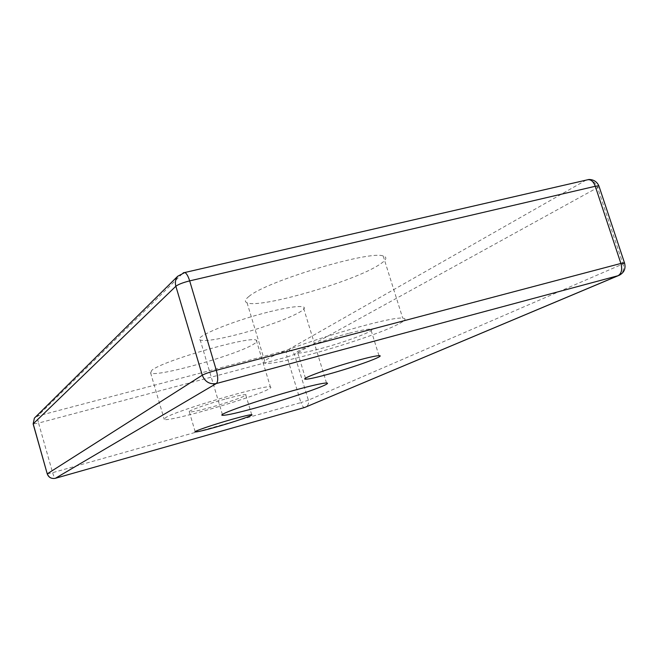 <?xml version="1.0" encoding="UTF-8"?>
<svg xmlns="http://www.w3.org/2000/svg" width="658" height="658" viewBox="0 0 658 658"><rect width="100%" height="100%" fill="white"/><g stroke="black" fill="none" stroke-linecap="round" stroke-linejoin="round"><path stroke-width="0.49" stroke-dasharray="3.29 2.47" d="M267.855 389.536C251.677 398.106 168.884 422.091 164.253 419.45L165.643 417.624C176.624 410.362 266.186 384.173 270.397 386.937C271.598 387.217 270.751 388.08 267.855 389.536M151.784 370.331L150.624 372.921C155.888 377.791 238.574 354.44 254.078 343.871C256.867 342.102 257.607 340.902 256.307 340.26C251.438 335.292 162.082 360.913 151.784 370.331M226.138 398.797C237.184 395.82 243.699 394.438 245.689 394.677C248.979 395.145 227.997 402.63 209.433 407.697C198.099 410.781 191.404 412.196 189.339 411.933C186.181 411.48 207.196 403.938 226.138 398.797M397.884 324.378C371.244 338.196 276.812 365.938 265.314 363.224C262.739 362.797 263.619 361.316 267.954 358.783C286.033 347.153 389.955 315.84 402.721 318.176C406.981 318.538 405.369 320.611 397.884 324.378M249.078 296.339C244.965 299.538 244.291 301.677 247.054 302.77C259.523 308.873 353.675 281.665 379.205 264.746C386.394 260.165 387.726 257.245 383.203 255.97C369.434 250.27 266.046 281.377 249.078 296.339M349.349 333.211C360.428 330.332 367.551 328.967 370.717 329.107C378.942 329.403 346.388 341.897 320.199 348.732C308.462 351.824 300.994 353.247 297.778 353.017C290.137 352.713 322.338 340.202 349.349 333.211M269.574 311.744C287.735 307.327 298.946 305.715 303.206 306.908C311.999 309.474 270.931 326.195 235.794 334.914C216.507 339.734 204.646 341.428 200.221 340.013C192.185 337.603 233.022 320.66 269.574 311.744M177.685 276.278L183.376 272.733L586.303 179.996L287.357 350.171C290.713 349.661 293.073 351.092 294.447 354.456L597.587 187.596L622.962 263.94L308.363 400.171L294.447 354.456L287.085 356.99L300.936 402.589L52.607 472.666L38.567 423.061L287.085 356.99C286.156 353.486 286.246 351.216 287.357 350.171L37.736 415.988L183.335 272.774M47.244 473.875L52.607 472.666C53.643 476.137 54.54 478.029 55.28 478.325L304.564 407.483C303.223 407.401 302.014 405.764 300.936 402.589L308.363 400.171C309.079 403.255 308.183 405.558 305.666 407.08L304.802 407.417M35.335 417.188L37.736 415.988C37.284 416.909 37.555 419.269 38.567 423.061L33.139 423.949M618.454 275.595L619.4 275.2C623.142 272.84 624.335 269.081 622.962 263.94L624.59 263.142M599.125 186.584L597.587 187.596C595.523 182.513 592.134 179.922 587.413 179.831M150.624 372.921L164.253 419.45M251.701 414.721L245.689 394.677M247.054 302.77L265.314 363.224M378.975 355.674L370.717 329.107M326.524 383.014L303.206 306.908M222.404 414.565L200.221 340.013M305.476 378.26L297.778 353.017M383.203 255.97L402.721 318.176M195.163 431.673L189.339 411.933M256.307 340.26L270.397 386.937"/><path stroke-width="0.99" d="M215.24 427.264C233.787 422.066 254.885 414.844 251.701 414.721C249.769 414.688 243.279 416.21 232.241 419.278C213.315 424.566 192.185 431.837 195.245 431.952C197.252 432.002 203.914 430.439 215.24 427.264M328.038 374.295C354.201 367.189 387.011 355.312 378.975 355.674C375.891 355.789 368.809 357.343 357.746 360.345C330.76 367.625 298.28 379.493 305.756 379.181C308.882 379.123 316.309 377.495 328.038 374.295M257.566 407.384C292.613 397.679 334.56 383.014 326.524 383.014C322.609 383.046 311.596 385.547 293.484 390.523C257.031 400.541 215.256 415.297 222.626 415.313C226.673 415.379 238.319 412.731 257.566 407.384M47.318 473.809L202.269 375.2L175.859 286.246L33.196 423.859L47.253 473.908C48.61 477.453 51.283 478.934 55.28 478.325L304.769 407.434L618.051 275.718L216.359 383.515L55.379 478.3C51.464 478.999 48.774 477.502 47.318 473.809M216.326 370.289L620.897 263.455L595.268 186.28L189.668 280.884L216.326 370.289C209.54 372.157 204.852 373.793 202.269 375.2C204.942 381.813 209.639 384.585 216.359 383.515C218.168 381.656 218.152 377.256 216.326 370.289M183.335 272.774L184.865 272.494C186.617 273.465 188.221 276.261 189.668 280.884C182.899 282.595 178.293 284.388 175.859 286.246C174.855 282.512 175.464 279.189 177.685 276.278L34.38 418.134L33.155 424.007L47.244 473.875M35.335 417.188L34.38 418.134L33.139 423.949M618.454 275.595L304.802 407.417M599.125 186.584L624.434 262.698L620.897 263.455C622.476 269.5 621.53 273.596 618.051 275.718L619.4 275.2C624.352 272.396 626.029 268.225 624.434 262.698L624.59 263.142M587.413 179.831L588.91 179.486C591.69 180.037 593.804 182.307 595.268 186.28L598.854 185.77C596.839 181.608 593.524 179.519 588.91 179.486L184.865 272.494L177.685 276.278M222.626 415.313L222.404 414.565M305.756 379.181L305.476 378.26"/></g></svg>
